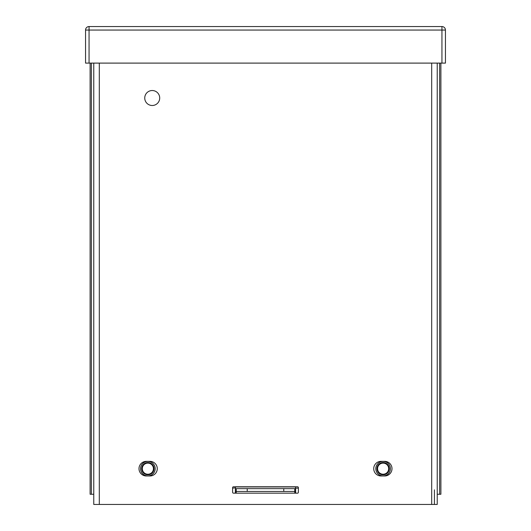 <?xml version="1.0" encoding="UTF-8"?>
<svg xmlns="http://www.w3.org/2000/svg" width="531" height="531" viewBox="0 0 531 531"><rect width="100%" height="100%" fill="white"/><g stroke="black" fill="none" stroke-linecap="round" stroke-linejoin="round"><path stroke-width="0.8" d="M93.761 494.255L91.359 494.255L91.359 63.103M90.111 494.255L90.111 63.103L90.111 494.255L91.359 494.255M437.232 494.255L440.889 494.255L440.889 63.103M381.032 461.359A7.308 7.308 0 0 0 373.724 468.667A7.308 7.308 0 0 0 381.032 475.975L384.69 475.975A7.308 7.308 0 0 0 391.997 468.667A7.308 7.308 0 0 0 384.69 461.359L381.032 461.359M146.304 461.359A7.308 7.308 0 0 0 138.996 468.667A7.308 7.308 0 0 0 146.304 475.975L149.961 475.975A7.308 7.308 0 0 0 157.269 468.667A7.308 7.308 0 0 0 149.961 461.359L146.304 461.359M297.506 486.774A0.876 0.876 0 0 1 298.382 487.65L298.382 492.29A0.876 0.876 0 0 1 297.506 493.166L233.487 493.166A0.876 0.876 0 0 1 232.611 492.29L232.611 487.65A0.876 0.876 0 0 1 233.487 486.774L297.506 486.774M434.424 489.834L434.424 504.45M437.232 63.103L437.232 504.45L93.761 504.45L93.761 63.103M144.744 98.016A7.48 7.48 0 0 1 152.224 90.529A7.48 7.48 0 0 1 159.705 98.016A7.48 7.48 0 0 1 152.224 105.496A7.48 7.48 0 0 1 144.744 98.016M235.352 491.447L283.766 491.447L283.766 488.646L295.608 488.646L295.608 491.447L283.766 491.447M236.268 491.447L236.268 488.646L283.766 488.646M235.352 488.646L236.268 488.646M294.732 491.447L294.732 488.646M376.983 468.681A6.14 6.14 0 0 1 383.123 462.541A6.14 6.14 0 0 1 389.263 468.681A6.14 6.14 0 0 1 383.123 474.814A6.14 6.14 0 0 1 376.983 468.681M377.574 468.681A5.556 5.556 0 0 1 383.123 463.125A5.556 5.556 0 0 1 388.679 468.681A5.556 5.556 0 0 1 383.123 474.229A5.556 5.556 0 0 1 377.574 468.681M383.455 475.975A7.308 7.308 0 0 0 390.431 468.681A7.281 7.281 0 0 1 383.123 475.955A7.281 7.281 0 0 1 375.848 468.681A7.281 7.281 0 0 1 383.123 461.399A7.281 7.281 0 0 1 390.404 468.681A7.308 7.308 0 0 0 383.123 461.373A7.308 7.308 0 0 0 375.815 468.681A7.308 7.308 0 0 0 382.798 475.975M141.731 468.681A6.14 6.14 0 0 1 147.87 462.541A6.14 6.14 0 0 1 154.01 468.681A6.14 6.14 0 0 1 147.87 474.814A6.14 6.14 0 0 1 141.731 468.681M142.315 468.681A5.556 5.556 0 0 1 147.87 463.125A5.556 5.556 0 0 1 153.426 468.681A5.556 5.556 0 0 1 147.87 474.229A5.556 5.556 0 0 1 142.315 468.681M140.589 468.681A7.281 7.281 0 0 1 147.87 461.399A7.281 7.281 0 0 1 155.145 468.681A7.281 7.281 0 0 1 147.87 475.955A7.281 7.281 0 0 1 140.589 468.681M232.611 488.115L235.352 487.823A0.876 0.876 0 0 1 236.229 486.947L294.765 486.947A0.876 0.876 0 0 1 295.641 487.823L295.641 493.166M235.352 488.115L235.352 493.166M148.195 475.975A7.308 7.308 0 0 0 155.178 468.681A7.308 7.308 0 0 0 147.87 461.373A7.308 7.308 0 0 0 140.562 468.681A7.308 7.308 0 0 0 147.545 475.975M441.938 63.103L441.938 26.55A3.505 3.505 0 0 1 445.449 30.055L445.449 63.103L85.551 63.103L85.551 30.055A3.505 3.505 0 0 1 89.062 26.55L441.938 26.55A3.505 3.505 0 0 1 445.449 30.055L85.551 30.055M439.635 494.255L439.635 63.103M99.304 63.103L99.304 504.45M431.69 63.103L431.69 504.45M247.227 491.447L247.227 488.646M235.386 488.646L235.386 491.447M295.641 488.115L298.382 488.115M294.765 493.166L294.765 491.447M236.229 493.166L236.229 491.447M89.062 63.103L89.062 26.55"/></g></svg>
